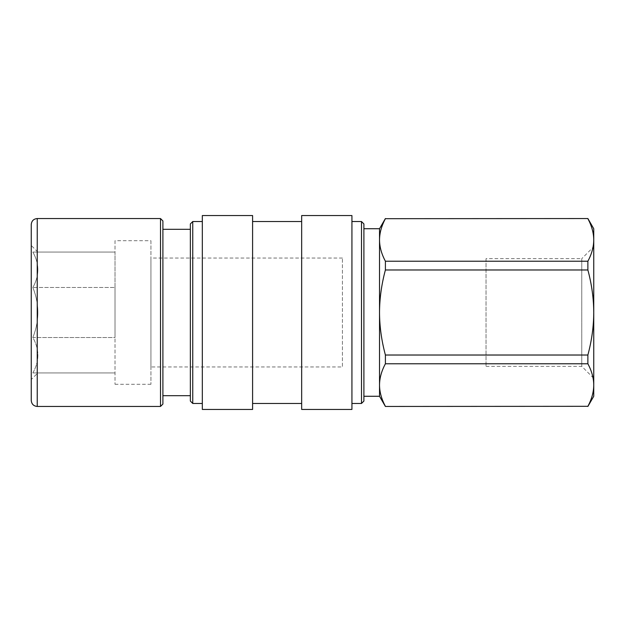 <?xml version="1.0" encoding="UTF-8"?>
<svg xmlns="http://www.w3.org/2000/svg" width="625" height="625" viewBox="0 0 625 625"><rect width="100%" height="100%" fill="white"/><g stroke="black" fill="none" stroke-linecap="round" stroke-linejoin="round"><path stroke-width="0.47" stroke-dasharray="3.12 2.34" d="M150.93 366.953L150.93 258.047L150.93 366.953L342.422 366.953L342.422 258.047L342.422 366.953M363.898 228.727L363.898 239.945M379.523 396.273L379.523 228.727M190.359 401.062L190.359 223.938M190.359 395.68L190.359 229.32L190.359 395.68M162.898 395.68L162.898 229.32M486.039 258.641L486.039 366.359L486.039 258.641L581.781 258.641L581.781 366.359L581.781 258.641L593.75 246.672L593.75 378.328L593.75 246.672M587.875 363.789L587.875 355.023L385.398 355.023L385.398 363.789L587.875 363.789C591.734 370.969 593.695 378.055 593.75 385.055C593.695 392.055 591.734 399.141 587.875 406.313L385.398 406.453M587.875 269.977L587.875 261.211L385.398 261.211L385.398 269.977L587.875 269.977C591.734 284.328 593.695 298.5 593.75 312.5C593.695 326.5 591.734 340.672 587.875 355.023M385.398 218.547L587.875 218.547M587.875 218.688C591.734 225.859 593.695 232.945 593.75 239.945L593.75 228.727M593.75 396.273L593.75 239.945C593.695 246.945 591.734 254.031 587.875 261.211M385.398 355.023C381.531 340.625 379.57 326.453 379.523 312.5C379.57 298.547 381.531 284.375 385.398 269.977M385.398 261.211C381.531 254.008 379.57 246.922 379.523 239.945C379.57 232.969 381.531 225.883 385.398 218.688M385.398 406.313C381.531 399.117 379.57 392.031 379.523 385.055C379.57 378.078 381.531 370.992 385.398 363.789M351.93 388.711L351.93 221.539L351.93 388.711M202.328 388.711L202.328 221.539L202.328 388.711M351.93 215.555L351.93 409.445M202.328 409.445L202.328 215.555M301.664 409.445L301.664 215.555M301.664 388.711L301.664 221.539L301.664 388.711M252.594 388.711L252.594 221.539L252.594 388.711M252.594 215.555L252.594 409.445M115.023 240.695L115.023 384.305L115.023 240.695L150.93 240.695L150.93 384.305L150.93 240.695M115.023 337.531L115.023 287.469L115.023 337.531L32.852 337.531C39.531 320.844 39.531 304.156 32.852 287.469L115.023 287.469L115.023 252.062L115.023 287.469L32.852 287.469C39.531 275.664 39.531 263.859 32.852 252.062L115.023 252.062L32.852 252.062C39.531 263.859 39.531 275.664 32.852 287.469C39.531 304.156 39.531 320.844 32.852 337.531C39.531 349.336 39.531 361.141 32.852 372.938C39.531 372.938 39.531 372.938 32.852 372.938C39.531 372.938 39.531 372.938 32.852 372.938C39.531 361.141 39.531 349.336 32.852 337.531L115.023 337.531M32.852 252.062C39.531 252.062 39.531 252.062 32.852 252.062C39.531 252.062 39.531 252.062 32.852 252.062M37.836 252.062L31.25 245.477L31.25 379.523L37.836 372.938M32.852 372.938L115.023 372.938L32.852 372.938M162.898 220.945L162.898 404.055M31.25 400.469L31.25 224.531M361.5 403.461L361.5 221.539M192.75 221.539L192.75 403.461M160.508 406.453L160.508 218.547M37.234 218.547L37.234 406.453M342.422 258.047L150.93 258.047M486.039 366.359L581.781 366.359L593.75 378.328M150.93 384.305L115.023 384.305"/><path stroke-width="0.94" d="M363.898 239.945L363.898 401.062L363.898 223.938L363.898 228.727L379.523 228.727L379.523 396.273L385.398 406.453L587.875 406.313L385.398 406.453M190.359 386.703L190.359 401.062L192.75 403.461L192.75 221.539L190.359 223.938L190.359 386.703M190.359 229.32L162.898 229.32L162.898 395.68L190.359 395.68M385.398 363.789L385.398 355.023L587.875 355.023L587.875 363.789L385.398 363.789C381.531 370.992 379.57 378.078 379.523 385.055C379.57 392.031 381.531 399.117 385.398 406.313M385.398 269.977L385.398 261.211L587.875 261.211L587.875 269.977L385.398 269.977C381.531 284.375 379.57 298.547 379.523 312.5C379.57 326.453 381.531 340.625 385.398 355.023M385.398 218.688L587.875 218.547L385.398 218.688C381.531 225.883 379.57 232.969 379.523 239.945C379.57 246.922 381.531 254.008 385.398 261.211M587.875 218.547L593.75 228.727L593.75 239.945C593.695 232.945 591.734 225.859 587.875 218.688M587.875 261.211C591.734 254.031 593.695 246.945 593.75 239.945L593.75 312.5C593.695 298.5 591.734 284.328 587.875 269.977M587.875 355.023C591.734 340.672 593.695 326.5 593.75 312.5L593.75 385.055C593.695 378.055 591.734 370.969 587.875 363.789M587.875 406.313C591.734 399.141 593.695 392.055 593.75 385.055L593.75 396.273L587.875 406.453M351.93 259.578L351.93 215.555L301.664 215.555L301.664 409.445L351.93 409.445L351.93 259.578M202.328 259.578L202.328 409.445L252.594 409.445L252.594 215.555L202.328 215.555L202.328 259.578M31.25 245.477L31.25 379.523M160.508 218.547L162.898 220.945L162.898 404.055L160.508 406.453L160.508 218.547L37.234 218.547C33.602 218.906 31.602 220.898 31.25 224.531L31.25 400.469C31.602 404.102 33.602 406.094 37.234 406.453L37.234 218.547M351.93 221.539L361.5 221.539L361.5 403.461L363.898 401.062M363.898 396.273L379.523 396.273M379.523 228.727L385.398 218.547M361.5 221.539L363.898 223.938M351.93 403.461L361.5 403.461M192.75 403.461L202.328 403.461M192.75 221.539L202.328 221.539M252.594 403.461L301.664 403.461M252.594 221.539L301.664 221.539M37.234 406.453L160.508 406.453"/></g></svg>
